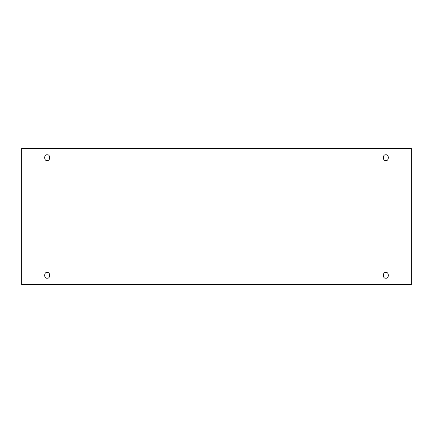 <?xml version="1.0" encoding="UTF-8"?>
<svg xmlns="http://www.w3.org/2000/svg" width="433" height="433" viewBox="0 0 433 433"><rect width="100%" height="100%" fill="white"/><g stroke="black" fill="none" stroke-linecap="round" stroke-linejoin="round"><path stroke-width="0.65" d="M47.148 278.127C50.45 279.112 50.45 271.583 47.148 272.568C50.45 271.583 50.45 279.112 47.148 278.127C43.852 279.112 43.852 271.583 47.148 272.568C43.852 271.583 43.852 279.112 47.148 278.127M385.852 278.127C389.148 279.112 389.148 271.583 385.852 272.568C389.148 271.583 389.148 279.112 385.852 278.127C382.55 279.112 382.55 271.583 385.852 272.568C382.55 271.583 382.55 279.112 385.852 278.127M385.852 160.432C389.148 161.417 389.148 153.888 385.852 154.873C389.148 153.888 389.148 161.417 385.852 160.432C382.55 161.417 382.55 153.888 385.852 154.873C382.55 153.888 382.55 161.417 385.852 160.432M47.148 160.432C50.45 161.417 50.45 153.888 47.148 154.873C50.45 153.888 50.45 161.417 47.148 160.432C43.852 161.417 43.852 153.888 47.148 154.873C43.852 153.888 43.852 161.417 47.148 160.432M21.65 148.497L411.35 148.497L411.35 284.503L21.65 284.503L21.65 148.497L21.65 284.503L411.35 284.503L411.35 148.497L21.65 148.497"/></g></svg>
